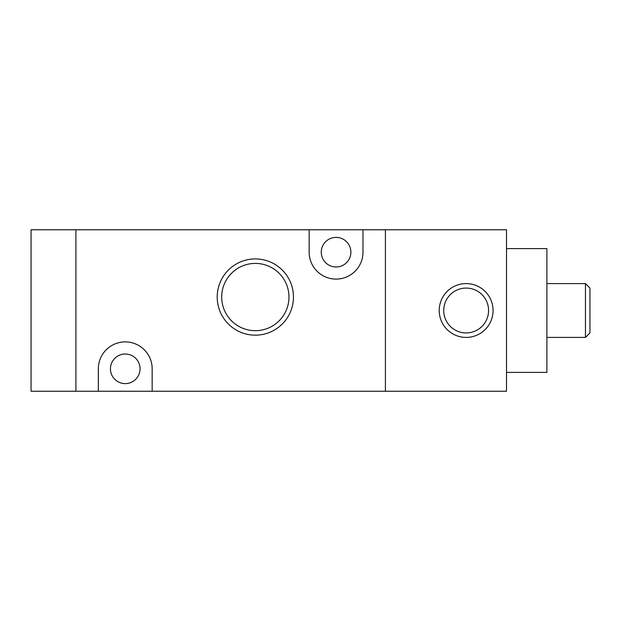 <?xml version="1.0" encoding="UTF-8"?>
<svg xmlns="http://www.w3.org/2000/svg" width="621" height="621" viewBox="0 0 621 621"><rect width="100%" height="100%" fill="white"/><g stroke="black" fill="none" stroke-linecap="round" stroke-linejoin="round"><path stroke-width="0.93" d="M75.902 391.238L75.902 229.762L31.05 229.762L31.05 391.238L385.408 391.238L385.408 229.762L385.408 391.238L506.519 391.238L506.519 229.762L75.902 229.762L75.902 391.238M493.058 310.5A26.913 26.913 0 0 1 466.146 337.413A26.913 26.913 0 0 1 439.233 310.5A26.913 26.913 0 0 1 466.146 283.587A26.913 26.913 0 0 1 493.058 310.5M443.72 310.5A22.426 22.426 0 0 0 466.146 332.926A22.426 22.426 0 0 0 488.58 310.5A22.426 22.426 0 0 0 466.146 288.074A22.426 22.426 0 0 0 443.72 310.5M585.463 283.587L589.95 288.074L589.95 332.926L585.463 337.413L585.463 283.587L546.891 283.587M585.463 337.413L546.891 337.413M506.519 248.602L546.891 248.602L546.891 372.398L506.519 372.398M255.324 335.169A38.129 38.129 0 0 1 217.203 297.04A38.129 38.129 0 0 1 255.324 258.918A38.129 38.129 0 0 1 293.454 297.04A38.129 38.129 0 0 1 255.324 335.169M255.324 263.405A33.643 33.643 0 0 0 221.689 297.04A33.643 33.643 0 0 0 255.324 330.683A33.643 33.643 0 0 0 288.967 297.04A33.643 33.643 0 0 0 255.324 263.405M309.157 229.762L309.157 252.188A26.913 26.913 0 0 0 336.07 279.101A26.913 26.913 0 0 0 362.982 252.188L362.982 229.762M336.07 266.991A14.803 14.803 0 0 1 321.267 252.188A14.803 14.803 0 0 1 336.07 237.385A14.803 14.803 0 0 1 350.873 252.188A14.803 14.803 0 0 1 336.07 266.991M125.248 383.615A14.803 14.803 0 0 1 110.445 368.812A14.803 14.803 0 0 1 125.248 354.009A14.803 14.803 0 0 1 140.051 368.812A14.803 14.803 0 0 1 125.248 383.615M152.161 391.238L152.161 368.812A26.913 26.913 0 0 0 125.248 341.899A26.913 26.913 0 0 0 98.335 368.812L98.335 391.238"/></g></svg>
